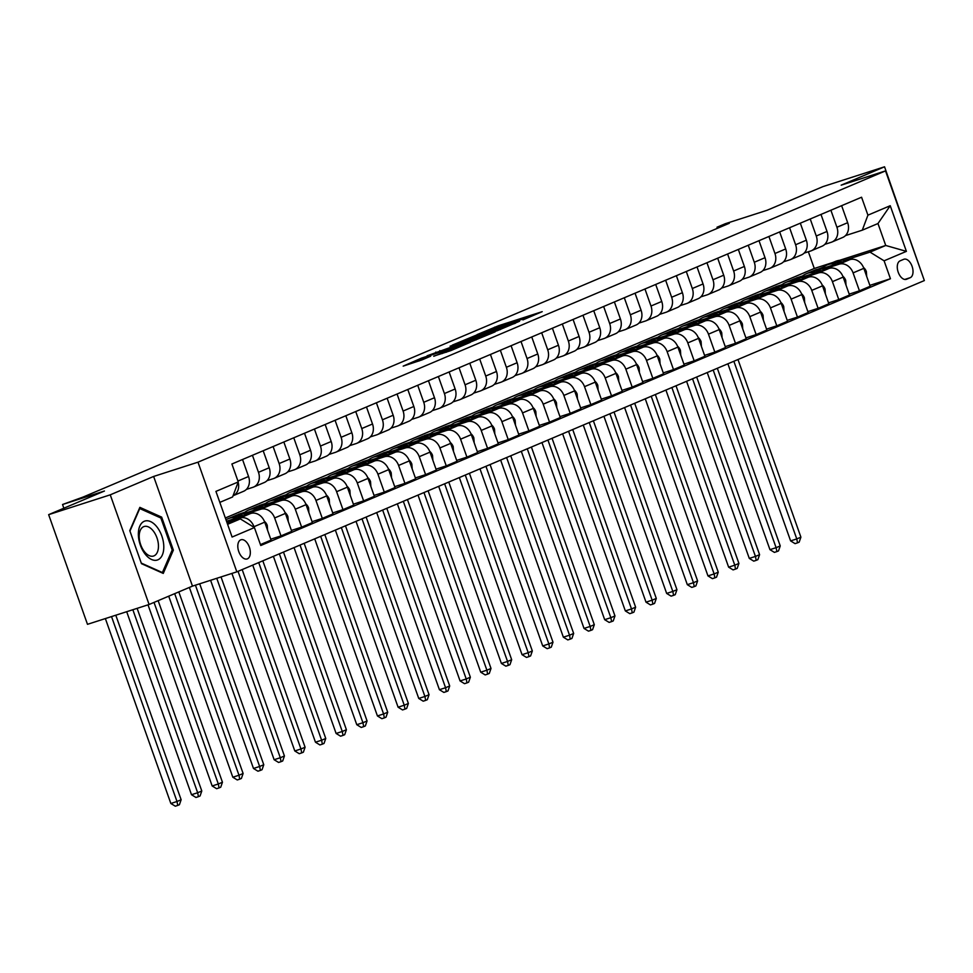 <?xml version="1.0" encoding="UTF-8"?>
<svg xmlns="http://www.w3.org/2000/svg" width="973" height="973" viewBox="0 0 973 973"><rect width="100%" height="100%" fill="white"/><g stroke="black" fill="none" stroke-linecap="round" stroke-linejoin="round"><path stroke-width="1.46" d="M522.927 319.898L542.192 311.664L498.663 325.675L477.038 334.627L522.051 319.314L526.174 318.207L522.927 319.898M247.422 558.843A10.071 5.729 72.2 0 0 249.441 547.349A10.071 5.729 72.2 0 0 240.976 539.772A10.071 5.729 72.2 0 0 240.708 539.869A10.071 5.729 72.2 0 0 238.689 551.35A10.071 5.729 72.2 0 0 247.154 558.94A10.071 5.729 72.2 0 0 247.422 558.843M433.715 356.13L450.767 350.645L470.397 342.289L421.54 358.1L403.187 366.128L421.978 359.913L430.674 356.191L418.609 359.803L430.747 355.206L462.856 345.062L433.763 356.276M922.963 276.636L884.542 166.797L822.939 186.621L767.162 210.253L725.274 223.729L717.004 227.232L729.324 223.267L83.119 497.045L62.54 504.513L63.853 508.222M110.253 494.831L149.088 604.501L192.472 586.123L153.637 476.454L110.253 494.831L48.65 514.656L104.427 491.024L62.54 504.513M153.637 476.454L197.993 462.175L885.515 170.895L924.35 280.565L236.828 571.844L197.993 462.175M884.542 166.797L841.159 185.174L885.515 170.895M497.179 330.735L519.558 321.248L476.028 335.259L452.348 345.099L497.179 330.735M495.135 331.854L471.954 341.426L427.123 355.777L461.543 343.445L467.478 340.891L450.073 346.181L495.135 331.854M149.088 604.501L87.485 624.325L48.65 514.656M903.71 259.317L900.074 260.861A9.754 5.546 72.2 0 0 898.128 271.978A9.754 5.546 72.2 0 0 906.313 279.336A9.754 5.546 72.2 0 0 906.581 279.239L910.217 277.694A9.754 5.546 72.2 0 0 912.163 266.566A9.754 5.546 72.2 0 0 903.978 259.219A9.754 5.546 72.2 0 0 903.71 259.317M839.577 260.326L885.734 245.476L877.974 223.535L862.273 230.187L867.928 215.167L861.579 197.227L231.902 463.999L238.251 481.939L232.596 496.972L219.825 502.372M867.928 215.167L890.234 205.704L906.398 251.362L884.092 260.813L870.032 252.129L844.369 260.387M869.85 285.369L890.441 278.74L884.092 260.813M890.441 278.74L260.764 545.512L254.415 527.585L232.097 537.035L215.933 491.389L238.251 481.939M192.472 586.123L236.828 571.844M717.004 227.232L717.393 228.314M225.347 517.977L814.279 268.475L832.985 262.455M814.279 268.475L808.356 251.752M823.28 267.174L807.371 273.304M870.032 252.129L885.734 245.476L906.398 251.362M227.597 524.313L240.355 518.901L227.183 523.146M254.257 527.488L253.977 526.709A12.588 10.338 -113 0 0 239.93 518.025L226.855 522.233M260.436 544.6L271.078 540.1L264.717 522.16A12.588 10.338 -113 0 0 250.669 513.476L226.514 521.248M270.749 539.188L280.99 535.892L274.641 517.964A12.588 10.338 -113 0 0 260.582 509.28L245.269 514.206M280.99 535.892L291.73 531.343L285.381 513.416A12.588 10.338 -113 0 0 271.321 504.732L242.459 514.012M228.923 518.378L238.689 514.474M291.413 530.431L301.642 527.147L295.293 509.207A12.588 10.338 -113 0 0 281.246 500.523L265.921 505.449M244.831 512.236L238.616 514.243M301.642 527.147L312.394 522.586L306.045 504.659A12.588 10.338 -113 0 0 291.985 495.975L263.124 505.267M249.575 509.621L259.353 505.717M312.065 521.686L322.306 518.39L315.957 500.463A12.588 10.338 -113 0 0 301.898 491.766L286.585 496.704M265.495 503.491L259.268 505.486M322.306 518.39L333.046 513.841L326.697 495.902A12.588 10.338 -113 0 0 312.637 487.218L283.788 496.51M270.239 500.864L280.017 496.972M332.73 512.929L342.97 509.633L336.609 491.706A12.588 10.338 -113 0 0 322.562 483.022L307.237 487.947M286.147 494.734L279.932 496.741M342.97 509.633L353.71 505.084L347.361 487.157A12.588 10.338 -113 0 0 333.301 478.473L304.44 487.753M290.891 492.119L300.669 488.215M353.381 504.184L363.622 500.888L357.273 482.949A12.588 10.338 -113 0 0 343.214 474.265L327.901 479.203M306.811 485.989L300.584 487.984M363.622 500.888L374.362 496.327L368.013 478.4A12.588 10.338 -113 0 0 353.965 469.716L325.104 479.008M311.555 483.362L321.333 479.47M374.046 495.427L384.286 492.131L377.938 474.204A12.588 10.338 -113 0 0 363.878 465.52L348.565 470.446M327.475 477.232L321.248 479.239M384.286 492.131L395.026 487.582L388.677 469.643A12.588 10.338 -113 0 0 374.617 460.959L345.756 470.251M332.219 474.605L341.985 470.713M394.697 486.67L404.938 483.374L398.589 465.447A12.588 10.338 -113 0 0 384.53 456.763L369.217 461.689M348.127 468.475L341.912 470.482M404.938 483.374L415.678 478.825L409.329 460.898A12.588 10.338 -113 0 0 395.281 452.214L366.42 461.494M352.871 465.86L362.649 461.956M415.362 477.925L425.602 474.629L419.254 456.69A12.588 10.338 -113 0 0 405.194 448.006L389.881 452.944M368.791 459.73L362.564 461.725M425.602 474.629L436.342 470.081L429.993 452.141A12.588 10.338 -113 0 0 415.933 443.457L387.072 452.749M373.535 457.103L383.301 453.211M436.026 469.168L446.254 465.872L439.905 447.945A12.588 10.338 -113 0 0 425.858 439.261L410.533 444.187M389.443 450.973L383.228 452.98M446.254 465.872L457.006 461.324L450.645 443.396A12.588 10.338 -113 0 0 436.597 434.712L407.736 443.992M394.187 448.358L403.965 444.454M456.678 460.411L466.918 457.128L460.57 439.188A12.588 10.338 -113 0 0 446.51 430.504L431.197 435.43M410.107 442.216L403.88 444.223M466.918 457.128L477.658 452.567L471.309 434.639A12.588 10.338 -113 0 0 457.249 425.955L428.4 435.247M414.851 439.601L424.629 435.697M477.342 451.667L487.57 448.371L481.221 430.443A12.588 10.338 -113 0 0 467.174 421.747L451.849 426.685M430.759 433.471L424.544 435.466M487.57 448.371L498.322 443.822L491.973 425.882A12.588 10.338 -113 0 0 477.913 417.198L449.052 426.49M435.503 430.844L445.281 426.952M497.994 442.91L508.234 439.614L501.886 421.686A12.588 10.338 -113 0 0 487.826 413.002L472.513 417.928M451.423 424.714L445.196 426.721M508.234 439.614L518.974 435.065L512.625 417.137A12.588 10.338 -113 0 0 498.577 408.453L469.716 417.733M456.167 422.1L465.945 418.195M518.658 434.165L528.898 430.869L522.537 412.929A12.588 10.338 -113 0 0 508.49 404.245L493.165 409.183M472.075 415.97L465.86 417.964M528.898 430.869L539.638 426.308L533.289 408.38A12.588 10.338 -113 0 0 519.229 399.696L490.368 408.988M476.831 413.343L486.597 409.451M539.31 425.408L549.55 422.112L543.202 404.184A12.588 10.338 -113 0 0 529.142 395.5L513.829 400.426M492.739 407.213L486.524 409.219M549.55 422.112L560.29 417.563L553.941 399.623A12.588 10.338 -113 0 0 539.893 390.939L511.032 400.231M497.483 404.586L507.261 400.694M559.974 416.651L570.214 413.355L563.866 395.427A12.588 10.338 -113 0 0 549.806 386.743L534.493 391.669M513.403 398.456L507.176 400.462M570.214 413.355L580.954 408.806L574.605 390.878A12.588 10.338 -113 0 0 560.545 382.194L531.684 391.474M518.147 395.841L527.913 391.937M580.638 407.906L590.866 404.61L584.518 386.67A12.588 10.338 -113 0 0 570.47 377.986L555.145 382.924M534.055 389.711L527.84 391.705M590.866 404.61L601.618 400.061L595.257 382.121A12.588 10.338 -113 0 0 581.209 373.437L552.348 382.73M538.799 387.084L548.577 383.192M601.29 399.149L611.531 395.853L605.182 377.925A12.588 10.338 -113 0 0 591.122 369.241L575.809 374.167M554.719 380.954L548.492 382.961M611.531 395.853L622.27 391.304L615.921 373.377A12.588 10.338 -113 0 0 601.861 364.693L573 373.973M559.463 378.339L569.229 374.435M621.954 390.392L632.182 387.108L625.834 369.168A12.588 10.338 -113 0 0 611.786 360.484L596.461 365.41M575.371 372.197L569.156 374.204M632.182 387.108L642.934 382.547L636.585 364.62A12.588 10.338 -113 0 0 622.525 355.936L593.664 365.228M580.115 369.582L589.893 365.678M642.606 381.647L652.847 378.351L646.498 360.411A12.588 10.338 -113 0 0 632.438 351.727L617.125 356.665M596.035 363.452L589.808 365.447M652.847 378.351L663.586 373.802L657.237 355.863A12.588 10.338 -113 0 0 643.189 347.179L614.328 356.471M600.779 360.825L610.558 356.933M663.27 372.89L673.511 369.594L667.15 351.667A12.588 10.338 -113 0 0 653.102 342.983L637.777 347.908M616.687 354.695L610.472 356.702M673.511 369.594L684.25 365.045L677.901 347.118A12.588 10.338 -113 0 0 663.841 338.434L634.98 347.714M621.431 352.08L631.209 348.176M683.922 364.145L694.163 360.849L687.814 342.91A12.588 10.338 -113 0 0 673.754 334.226L658.441 339.151M637.351 345.95L631.124 347.945M694.163 360.849L704.902 356.288L698.553 338.361A12.588 10.338 -113 0 0 684.505 329.677L655.644 338.969M642.095 343.323L651.874 339.419M704.586 355.388L714.827 352.092L708.478 334.165A12.588 10.338 -113 0 0 694.418 325.481L679.105 330.406M658.016 337.193L651.788 339.2M714.827 352.092L725.566 347.543L719.217 329.604A12.588 10.338 -113 0 0 705.157 320.92L676.296 330.212M662.759 334.566L672.525 330.674M725.25 346.631L735.479 343.335L729.13 325.408A12.588 10.338 -113 0 0 715.082 316.724L699.757 321.649M678.668 328.436L672.452 330.443M735.479 343.335L746.218 338.786L739.869 320.859A12.588 10.338 -113 0 0 725.822 312.175L696.96 321.455M683.411 325.821L693.19 321.917M745.902 337.886L756.143 334.59L749.794 316.651A12.588 10.338 -113 0 0 735.734 307.967L720.421 312.905M699.332 319.691L693.104 321.686M756.143 334.59L766.882 330.042L760.533 312.102A12.588 10.338 -113 0 0 746.473 303.418L717.612 312.71M704.075 317.064L713.841 313.172M766.566 329.129L776.795 325.833L770.446 307.906A12.588 10.338 -113 0 0 756.398 299.222L741.073 304.148M719.984 310.934L713.768 312.941M776.795 325.833L787.546 321.285L781.185 303.357A12.588 10.338 -113 0 0 767.138 294.661L738.276 303.953M724.727 308.319L734.506 304.415M787.218 320.372L797.459 317.089L791.11 299.149A12.588 10.338 -113 0 0 777.05 290.465L761.737 295.391M740.648 302.177L734.42 304.184M797.459 317.089L808.198 312.528L801.849 294.6A12.588 10.338 -113 0 0 787.789 285.916L758.94 295.196M745.391 299.562L755.17 295.658M807.882 311.628L818.111 308.332L811.762 290.392A12.588 10.338 -113 0 0 797.714 281.708L782.389 286.646M761.3 293.432L755.084 295.427M818.111 308.332L828.862 303.783L822.513 285.843A12.588 10.338 -113 0 0 808.454 277.159L779.592 286.451M766.043 290.805L775.822 286.913M828.534 302.871L838.775 299.575L832.426 281.647A12.588 10.338 -113 0 0 818.366 272.963L803.053 277.889M781.964 284.675L775.736 286.682M838.775 299.575L849.514 295.026L843.165 277.098A12.588 10.338 -113 0 0 829.118 268.414L800.256 277.694M786.707 282.061L796.486 278.156M849.198 294.126L859.439 290.83L853.078 272.89A12.588 10.338 -113 0 0 839.03 264.206L823.705 269.132M802.616 275.931L796.4 277.925M859.439 290.83L870.178 286.269L863.829 268.341A12.588 10.338 -113 0 0 849.77 259.657L820.908 268.949M845.464 235.6L862.273 230.187M824.8 244.357L831.258 242.277A12.588 10.338 -113 0 0 831.976 242.009A12.588 10.338 -113 0 0 836.914 227.244L830.893 210.229M804.148 253.102L810.606 251.022A12.588 10.338 -113 0 0 811.312 250.766A12.588 10.338 -113 0 0 816.262 236.001L810.229 218.986M783.484 261.859L789.942 259.779A12.588 10.338 -113 0 0 790.66 259.511A12.588 10.338 -113 0 0 795.598 244.746L789.577 227.731M762.832 270.603L769.29 268.536A12.588 10.338 -113 0 0 769.996 268.268A12.588 10.338 -113 0 0 774.946 253.503L768.913 236.488M742.168 279.36L748.626 277.281A12.588 10.338 -113 0 0 749.344 277.013A12.588 10.338 -113 0 0 754.282 262.26L748.261 245.245M721.516 288.117L727.962 286.038A12.588 10.338 -113 0 0 728.68 285.77A12.588 10.338 -113 0 0 733.63 271.005L727.597 253.989M700.852 296.862L707.31 294.795A12.588 10.338 -113 0 0 708.016 294.527A12.588 10.338 -113 0 0 712.966 279.762L706.945 262.746M680.188 305.619L686.646 303.54A12.588 10.338 -113 0 0 687.364 303.272A12.588 10.338 -113 0 0 692.314 288.519L686.281 271.491M659.536 314.376L665.994 312.297A12.588 10.338 -113 0 0 666.7 312.029A12.588 10.338 -113 0 0 671.65 297.264L665.629 280.248M638.872 323.121L645.33 321.041A12.588 10.338 -113 0 0 646.048 320.786A12.588 10.338 -113 0 0 650.986 306.021L644.965 289.005M618.22 331.878L624.678 329.798A12.588 10.338 -113 0 0 625.384 329.531A12.588 10.338 -113 0 0 630.334 314.766L624.301 297.75M597.556 340.635L604.014 338.555A12.588 10.338 -113 0 0 604.732 338.288A12.588 10.338 -113 0 0 609.67 323.523L603.649 306.507M576.904 349.38L583.362 347.3A12.588 10.338 -113 0 0 584.068 347.045A12.588 10.338 -113 0 0 589.018 332.279L582.985 315.264M556.24 358.137L562.698 356.057A12.588 10.338 -113 0 0 563.416 355.79A12.588 10.338 -113 0 0 568.354 341.024L562.333 324.009M535.576 366.882L542.034 364.814A12.588 10.338 -113 0 0 542.752 364.547A12.588 10.338 -113 0 0 547.702 349.781L541.669 332.766M514.924 375.639L521.382 373.559A12.588 10.338 -113 0 0 522.087 373.291A12.588 10.338 -113 0 0 527.038 358.538L521.017 341.511M494.26 384.396L500.718 382.316A12.588 10.338 -113 0 0 501.436 382.048A12.588 10.338 -113 0 0 506.374 367.283L500.353 350.268M473.608 393.141L480.066 391.061A12.588 10.338 -113 0 0 480.771 390.805A12.588 10.338 -113 0 0 485.722 376.04L479.689 359.025M452.944 401.898L459.402 399.818A12.588 10.338 -113 0 0 460.12 399.55A12.588 10.338 -113 0 0 465.058 384.785L459.037 367.77M432.292 410.655L438.75 408.575A12.588 10.338 -113 0 0 439.455 408.307A12.588 10.338 -113 0 0 444.406 393.542L438.373 376.527M411.628 419.399L418.086 417.32A12.588 10.338 -113 0 0 418.804 417.064A12.588 10.338 -113 0 0 423.741 402.299L417.721 385.284M390.976 428.156L397.422 426.077A12.588 10.338 -113 0 0 398.139 425.809A12.588 10.338 -113 0 0 403.09 411.044L397.057 394.029M370.312 436.901L376.77 434.834A12.588 10.338 -113 0 0 377.475 434.566A12.588 10.338 -113 0 0 382.425 419.801L376.405 402.786M349.648 445.658L356.106 443.579A12.588 10.338 -113 0 0 356.823 443.311A12.588 10.338 -113 0 0 361.761 428.558L355.741 411.53M328.996 454.415L335.454 452.336A12.588 10.338 -113 0 0 336.159 452.068A12.588 10.338 -113 0 0 341.109 437.303L335.077 420.287M308.332 463.16L314.79 461.08A12.588 10.338 -113 0 0 315.507 460.825A12.588 10.338 -113 0 0 320.445 446.06L314.425 429.044M287.68 471.917L294.138 469.837A12.588 10.338 -113 0 0 294.843 469.57A12.588 10.338 -113 0 0 299.793 454.805L293.761 437.789M267.016 480.674L273.474 478.594A12.588 10.338 -113 0 0 274.191 478.327A12.588 10.338 -113 0 0 279.129 463.562L273.109 446.546M246.364 489.419L252.81 487.339A12.588 10.338 -113 0 0 253.527 487.084A12.588 10.338 -113 0 0 258.477 472.319L252.445 455.303M831.976 242.009L842.715 237.461A12.588 10.338 -113 0 0 847.665 222.695L841.633 205.68M811.312 250.766L822.063 246.205A12.588 10.338 -113 0 0 827.001 231.452L820.981 214.425M790.66 259.511L801.399 254.962A12.588 10.338 -113 0 0 806.349 240.197L800.317 223.182M769.996 268.268L780.735 263.719A12.588 10.338 -113 0 0 785.685 248.954L779.665 231.939M749.344 277.013L760.083 272.464A12.588 10.338 -113 0 0 765.021 257.699L759.001 240.684M728.68 285.77L739.419 281.221A12.588 10.338 -113 0 0 744.369 266.456L738.337 249.441M708.016 294.527L718.767 289.978A12.588 10.338 -113 0 0 723.705 275.213L717.685 258.198M687.364 303.272L698.103 298.723A12.588 10.338 -113 0 0 703.053 283.958L697.021 266.943M666.7 312.029L677.451 307.48A12.588 10.338 -113 0 0 682.389 292.715L676.369 275.7M646.048 320.786L656.787 316.225A12.588 10.338 -113 0 0 661.737 301.472L655.705 284.457M625.384 329.531L636.123 324.982A12.588 10.338 -113 0 0 641.073 310.217L635.053 293.201M604.732 338.288L615.471 333.739A12.588 10.338 -113 0 0 620.421 318.974L614.389 301.958M584.068 347.045L594.807 342.484A12.588 10.338 -113 0 0 599.757 327.719L593.737 310.703M563.416 355.79L574.155 351.241A12.588 10.338 -113 0 0 579.093 336.476L573.073 319.46M542.752 364.547L553.491 359.998A12.588 10.338 -113 0 0 558.441 345.233L552.409 328.217M522.087 373.291L532.839 368.743A12.588 10.338 -113 0 0 537.777 353.977L531.757 336.962M501.436 382.048L512.175 377.5A12.588 10.338 -113 0 0 517.125 362.734L511.093 345.719M480.771 390.805L491.523 386.245A12.588 10.338 -113 0 0 496.461 371.491L490.441 354.476M460.12 399.55L470.859 395.002A12.588 10.338 -113 0 0 475.809 380.236L469.777 363.221M439.455 408.307L450.195 403.759A12.588 10.338 -113 0 0 455.145 388.993L449.125 371.978M418.804 417.064L429.543 412.503A12.588 10.338 -113 0 0 434.481 397.738L428.461 380.723M398.139 425.809L408.879 421.26A12.588 10.338 -113 0 0 413.829 406.495L407.796 389.48M377.475 434.566L388.227 430.017A12.588 10.338 -113 0 0 393.165 415.252L387.145 398.237M356.823 443.311L367.563 438.762A12.588 10.338 -113 0 0 372.513 423.997L366.48 406.982M336.159 452.068L346.911 447.519A12.588 10.338 -113 0 0 351.849 432.754L345.829 415.739M315.507 460.825L326.247 456.264A12.588 10.338 -113 0 0 331.197 441.511L325.164 424.496M294.843 469.57L305.583 465.021A12.588 10.338 -113 0 0 310.533 450.256L304.513 433.24M274.191 478.327L284.931 473.778A12.588 10.338 -113 0 0 289.869 459.013L283.848 441.997M253.527 487.084L264.267 482.523A12.588 10.338 -113 0 0 269.217 467.758L263.184 450.742M238.154 482.17A12.588 10.338 -113 0 1 233.046 495.756L243.615 491.28A12.588 10.338 -113 0 0 248.553 476.515L242.532 459.499M240.355 518.901L254.415 527.585M877.974 223.535L890.234 205.704M141.462 563.659L163.269 573.425L173.364 550.146L161.664 517.125L139.869 507.359L129.774 530.638L141.462 563.659M160.059 517.636L161.664 517.125M171.929 550.609L173.364 550.146M515.191 323.012L469.655 338.203L515.301 323.304M475.833 339.018L487.959 334.42L464.936 342.35L475.833 339.018L476.138 339.893M866.688 276.417L866.359 271.552A8.343 6.847 -113 0 0 863.477 267.441M846.303 260.776A24.082 19.776 -113 0 0 835.235 261.494L832.097 262.832A24.082 19.776 -113 0 0 831.124 263.282M836.464 263.938A24.082 19.776 -113 0 0 826.977 264.997A24.082 19.776 -113 0 0 821.528 268.743M842.594 261.968A24.082 19.776 -113 0 0 832.097 262.832M826.977 264.997L830.115 263.671A24.082 19.776 67 0 1 840.234 262.722M733.861 361.275L796.765 538.92L800.901 537.169L737.984 359.524M800.901 537.169L799.174 542.143L797.519 542.837L795.063 543.639L790.611 540.903L727.889 363.805M790.611 540.903L796.765 538.92L797.519 542.837M846.024 285.174L845.695 280.309A8.343 6.847 -113 0 0 842.813 276.198M825.639 269.521A24.082 19.776 -113 0 0 814.583 270.251L811.433 271.576A24.082 19.776 -113 0 0 810.46 272.026M815.8 272.695A24.082 19.776 -113 0 0 806.313 273.754A24.082 19.776 -113 0 0 800.864 277.5M821.93 270.725A24.082 19.776 -113 0 0 811.433 271.576M806.313 273.754L809.451 272.416A24.082 19.776 67 0 1 819.57 271.479M713.197 370.032L776.101 547.677L780.237 545.926L717.332 368.281M780.237 545.926L778.522 550.9L776.868 551.594L774.399 552.384L769.947 549.66L707.237 372.55M769.947 549.66L776.101 547.677L776.868 551.594M825.372 293.919L825.043 289.054A8.343 6.847 -113 0 0 822.161 284.943M804.987 278.278A24.082 19.776 -113 0 0 793.919 278.996L790.781 280.333A24.082 19.776 -113 0 0 789.796 280.783M795.136 281.44A24.082 19.776 -113 0 0 785.661 282.498A24.082 19.776 -113 0 0 780.212 286.257M801.278 279.47A24.082 19.776 -113 0 0 790.781 280.333M785.661 282.498L788.799 281.173A24.082 19.776 67 0 1 798.918 280.236M692.545 378.777L755.449 556.422L759.585 554.671L696.668 377.025M759.585 554.671L757.858 559.645L756.203 560.351L753.734 561.141L749.283 558.405L686.573 381.307M749.283 558.405L755.449 556.422L756.203 560.351M804.707 302.676L804.379 297.811A8.343 6.847 -113 0 0 801.497 293.7M784.323 287.035A24.082 19.776 -113 0 0 773.255 287.753L770.117 289.078A24.082 19.776 -113 0 0 769.144 289.54M774.484 290.197A24.082 19.776 -113 0 0 764.997 291.255A24.082 19.776 -113 0 0 759.548 295.001M780.614 288.227A24.082 19.776 -113 0 0 770.117 289.078M764.997 291.255L768.135 289.918A24.082 19.776 67 0 1 778.254 288.981M671.881 387.534L734.785 565.179L738.921 563.428L676.016 385.782M738.921 563.428L737.193 568.402L735.539 569.096L733.083 569.898L728.631 567.162L665.909 390.064M728.631 567.162L734.785 565.179L735.539 569.096M784.056 311.433L783.727 306.568A8.343 6.847 -113 0 0 780.845 302.445M763.671 295.78A24.082 19.776 -113 0 0 752.603 296.51L749.465 297.835A24.082 19.776 -113 0 0 748.48 298.285M753.82 298.954A24.082 19.776 -113 0 0 744.345 300A24.082 19.776 -113 0 0 738.896 303.758M759.962 296.972A24.082 19.776 -113 0 0 749.465 297.835M744.345 300L747.483 298.675A24.082 19.776 67 0 1 757.59 297.738M651.229 396.279L714.133 573.924L718.256 572.173L655.352 394.527M718.256 572.173L716.542 577.147L714.887 577.853L712.418 578.643L707.967 575.907L645.257 398.808M707.967 575.907L714.133 573.924L714.887 577.853M144.247 521.285A20.457 11.64 72.2 0 0 140.331 545.099A20.457 11.64 72.2 0 0 157.894 559.816A20.457 11.64 72.2 0 0 161.822 536.001A20.457 11.64 72.2 0 0 144.247 521.285M143.663 526.685A15.483 8.806 72.2 0 0 140.562 544.345A15.483 8.806 72.2 0 0 153.576 556.021A15.483 8.806 72.2 0 0 153.989 555.863A15.483 8.806 72.2 0 0 157.091 538.203A15.483 8.806 72.2 0 0 144.089 526.527A15.483 8.806 72.2 0 0 143.663 526.685M172.197 550L162.406 572.55L141.292 563.099L129.956 531.1L139.747 508.551L160.861 518.001L172.197 550M161.773 572.756L162.406 572.55M763.391 320.178L763.063 315.313A8.343 6.847 -113 0 0 760.181 311.202M743.007 304.537A24.082 19.776 -113 0 0 731.939 305.254L728.801 306.592A24.082 19.776 -113 0 0 727.828 307.042M733.168 307.699A24.082 19.776 -113 0 0 723.681 308.757A24.082 19.776 -113 0 0 718.232 312.503M739.298 305.729A24.082 19.776 -113 0 0 728.801 306.592M723.681 308.757L726.819 307.432A24.082 19.776 67 0 1 736.938 306.495M630.565 405.036L693.469 582.681L697.605 580.93L634.7 403.284M697.605 580.93L695.877 585.904L694.223 586.61L691.767 587.4L687.315 584.664L624.593 407.565M687.315 584.664L693.469 582.681L694.223 586.61M742.74 328.935L742.411 324.07A8.343 6.847 -113 0 0 739.516 319.959M722.355 313.282A24.082 19.776 -113 0 0 711.287 314.011L708.149 315.337A24.082 19.776 -113 0 0 707.164 315.799M712.504 316.456A24.082 19.776 -113 0 0 703.017 317.514A24.082 19.776 -113 0 0 697.58 321.26M718.646 314.486A24.082 19.776 -113 0 0 708.149 315.337M703.017 317.514L706.167 316.176A24.082 19.776 67 0 1 716.274 315.24M609.901 413.793L672.817 591.438L676.94 589.687L614.036 412.041M676.94 589.687L675.226 594.661L673.571 595.354L671.102 596.145L666.651 593.421L603.941 416.322M666.651 593.421L672.817 591.438L673.571 595.354M722.075 337.692L721.747 332.827A8.343 6.847 -113 0 0 718.865 328.704M701.691 322.039A24.082 19.776 -113 0 0 690.623 322.768L687.485 324.094A24.082 19.776 -113 0 0 686.512 324.544M691.852 325.213A24.082 19.776 -113 0 0 682.365 326.259A24.082 19.776 -113 0 0 676.916 330.017M697.982 323.231A24.082 19.776 -113 0 0 687.485 324.094M682.365 326.259L685.503 324.933A24.082 19.776 67 0 1 695.622 323.997M589.249 422.537L652.153 600.183L656.289 598.431L593.384 420.786M656.289 598.431L654.561 603.406L652.907 604.111L650.45 604.902L645.999 602.165L583.277 425.067M645.999 602.165L652.153 600.183L652.907 604.111M701.411 346.437L701.083 341.572A8.343 6.847 -113 0 0 698.2 337.461M681.039 330.796A24.082 19.776 -113 0 0 669.971 331.513L666.821 332.851A24.082 19.776 -113 0 0 665.848 333.301M671.188 333.958A24.082 19.776 -113 0 0 661.701 335.016A24.082 19.776 -113 0 0 656.252 338.762M677.317 331.988A24.082 19.776 -113 0 0 666.821 332.851M661.701 335.016L664.839 333.69A24.082 19.776 67 0 1 674.958 332.742M568.585 431.294L631.501 608.94L635.624 607.188L572.72 429.543M635.624 607.188L633.91 612.163L632.255 612.856L629.786 613.659L625.335 610.922L562.625 433.824M625.335 610.922L631.501 608.94L632.255 612.856M680.759 355.194L680.431 350.329A8.343 6.847 -113 0 0 677.549 346.218M660.375 339.541A24.082 19.776 -113 0 0 649.307 340.27L646.169 341.596A24.082 19.776 -113 0 0 645.196 342.046M650.523 342.715A24.082 19.776 -113 0 0 641.049 343.773A24.082 19.776 -113 0 0 635.6 347.519M656.666 340.745A24.082 19.776 -113 0 0 646.169 341.596M641.049 343.773L644.187 342.435A24.082 19.776 67 0 1 654.306 341.499M547.933 440.051L610.837 617.697L614.972 615.945L552.056 438.3M614.972 615.945L613.245 620.92L611.591 621.613L609.134 622.404L604.671 619.679L541.961 442.569M604.671 619.679L610.837 617.697L611.591 621.613M660.095 363.938L659.767 359.073A8.343 6.847 -113 0 0 656.884 354.963M639.711 348.298A24.082 19.776 -113 0 0 628.655 349.015L625.505 350.353A24.082 19.776 -113 0 0 624.532 350.803M629.872 351.472A24.082 19.776 -113 0 0 620.385 352.518A24.082 19.776 -113 0 0 614.936 356.276M636.001 349.489A24.082 19.776 -113 0 0 625.505 350.353M620.385 352.518L623.523 351.192A24.082 19.776 67 0 1 633.642 350.256M527.269 448.796L590.173 626.442L594.308 624.69L531.404 447.045M594.308 624.69L592.581 629.665L590.939 630.37L588.47 631.161L584.019 628.424L521.309 451.326M584.019 628.424L590.173 626.442L590.939 630.37M639.443 372.695L639.115 367.83A8.343 6.847 -113 0 0 636.233 363.72M619.059 357.055A24.082 19.776 -113 0 0 607.991 357.772L604.853 359.098A24.082 19.776 -113 0 0 603.868 359.56M609.207 360.217A24.082 19.776 -113 0 0 599.733 361.275A24.082 19.776 -113 0 0 594.284 365.021M615.35 358.246A24.082 19.776 -113 0 0 604.853 359.098M599.733 361.275L602.871 359.949A24.082 19.776 67 0 1 612.99 359.001M506.617 457.553L569.521 635.199L573.656 633.447L510.74 455.802M573.656 633.447L571.929 638.422L570.275 639.115L567.806 639.918L563.355 637.181L500.645 460.083M563.355 637.181L569.521 635.199L570.275 639.115M618.779 381.452L618.451 376.587A8.343 6.847 -113 0 0 615.568 372.464M598.395 365.799A24.082 19.776 -113 0 0 587.327 366.529L584.189 367.855A24.082 19.776 -113 0 0 583.216 368.305M588.556 368.974A24.082 19.776 -113 0 0 579.069 370.032A24.082 19.776 -113 0 0 573.62 373.778M594.685 366.991A24.082 19.776 -113 0 0 584.189 367.855M579.069 370.032L582.207 368.694A24.082 19.776 67 0 1 592.326 367.758M485.953 466.298L548.857 643.944L552.992 642.204L490.088 464.547M552.992 642.204L551.265 647.167L549.611 647.872L547.154 648.663L542.703 645.926L479.981 468.828M542.703 645.926L548.857 643.944L549.611 647.872M598.127 390.197L597.799 385.332A8.343 6.847 -113 0 0 594.904 381.221M577.743 374.556A24.082 19.776 -113 0 0 566.675 375.274L563.537 376.612A24.082 19.776 -113 0 0 562.552 377.062M567.891 377.719A24.082 19.776 -113 0 0 558.405 378.777A24.082 19.776 -113 0 0 552.968 382.523M574.034 375.748A24.082 19.776 -113 0 0 563.537 376.612M558.405 378.777L561.555 377.451A24.082 19.776 67 0 1 571.662 376.515M465.289 475.055L528.205 652.701L532.328 650.949L469.424 473.304M532.328 650.949L530.613 655.924L528.959 656.629L526.49 657.42L522.039 654.683L459.329 477.585M522.039 654.683L528.205 652.701L528.959 656.629M577.463 398.954L577.135 394.089A8.343 6.847 -113 0 0 574.252 389.978M557.079 383.313A24.082 19.776 -113 0 0 546.011 384.031L542.873 385.357A24.082 19.776 -113 0 0 541.9 385.819M547.24 386.476A24.082 19.776 -113 0 0 537.753 387.534A24.082 19.776 -113 0 0 532.304 391.28M553.369 384.505A24.082 19.776 -113 0 0 542.873 385.357M537.753 387.534L540.891 386.196A24.082 19.776 67 0 1 551.01 385.259M444.637 483.812L507.541 661.458L511.676 659.706L448.772 482.061M511.676 659.706L509.949 664.681L508.295 665.374L505.838 666.164L501.387 663.44L438.665 486.342M501.387 663.44L507.541 661.458L508.295 665.374M556.799 407.711L556.471 402.846A8.343 6.847 -113 0 0 553.588 398.723M536.427 392.058A24.082 19.776 -113 0 0 525.359 392.788L522.221 394.114A24.082 19.776 -113 0 0 521.236 394.564M526.575 395.233A24.082 19.776 -113 0 0 517.089 396.279A24.082 19.776 -113 0 0 511.652 400.037M532.705 393.25A24.082 19.776 -113 0 0 522.221 394.114M517.089 396.279L520.227 394.953A24.082 19.776 67 0 1 530.346 394.016M423.973 492.557L486.889 670.202L491.012 668.451L428.108 490.806M491.012 668.451L489.297 673.425L487.643 674.131L485.174 674.921L480.723 672.185L418.013 495.087M480.723 672.185L486.889 670.202L487.643 674.131M536.147 416.456L535.819 411.591A8.343 6.847 -113 0 0 532.936 407.48M515.763 400.815A24.082 19.776 -113 0 0 504.695 401.533L501.557 402.871A24.082 19.776 -113 0 0 500.584 403.321M505.924 403.977A24.082 19.776 -113 0 0 496.437 405.036A24.082 19.776 -113 0 0 490.988 408.782M512.053 402.007A24.082 19.776 -113 0 0 501.557 402.871M496.437 405.036L499.575 403.71A24.082 19.776 67 0 1 509.694 402.761M403.321 501.314L466.225 678.959L470.36 677.208L407.444 499.563M470.36 677.208L468.633 682.182L466.979 682.876L464.522 683.678L460.071 680.942L397.349 503.844M460.071 680.942L466.225 678.959L466.979 682.876M515.483 425.213L515.155 420.348A8.343 6.847 -113 0 0 512.272 416.237M495.099 409.56A24.082 19.776 -113 0 0 484.043 410.29L480.893 411.615A24.082 19.776 -113 0 0 479.92 412.066M485.259 412.734A24.082 19.776 -113 0 0 475.773 413.793A24.082 19.776 -113 0 0 470.324 417.539M491.389 410.764A24.082 19.776 -113 0 0 480.893 411.615M475.773 413.793L478.911 412.455A24.082 19.776 67 0 1 489.03 411.518M382.657 510.071L445.561 687.716L449.696 685.965L386.792 508.32M449.696 685.965L447.969 690.939L446.327 691.633L443.858 692.423L439.407 689.699L376.697 512.589M439.407 689.699L445.561 687.716L446.327 691.633M494.831 433.958L494.503 429.093A8.343 6.847 -113 0 0 491.62 424.982M474.447 418.317A24.082 19.776 -113 0 0 463.379 419.035L460.241 420.372A24.082 19.776 -113 0 0 459.256 420.822M464.595 421.491A24.082 19.776 -113 0 0 455.121 422.537A24.082 19.776 -113 0 0 449.672 426.296M470.737 419.509A24.082 19.776 -113 0 0 460.241 420.372M455.121 422.537L458.259 421.212A24.082 19.776 67 0 1 468.378 420.275M362.005 518.816L424.909 696.461L429.044 694.71L366.128 517.064M429.044 694.71L427.317 699.684L425.663 700.39L423.194 701.18L418.743 698.444L356.033 521.346M418.743 698.444L424.909 696.461L425.663 700.39M474.167 442.715L473.839 437.85A8.343 6.847 -113 0 0 470.956 433.739M453.783 427.074A24.082 19.776 -113 0 0 442.715 427.792L439.577 429.117A24.082 19.776 -113 0 0 438.604 429.579M443.943 430.236A24.082 19.776 -113 0 0 434.457 431.294A24.082 19.776 -113 0 0 429.008 435.04M450.073 428.266A24.082 19.776 -113 0 0 439.577 429.117M434.457 431.294L437.595 429.969A24.082 19.776 67 0 1 447.714 429.02M341.341 527.573L404.245 705.218L408.38 703.467L345.476 525.821M408.38 703.467L406.653 708.441L404.999 709.135L402.542 709.937L398.091 707.201L335.369 530.103M398.091 707.201L404.245 705.218L404.999 709.135M453.515 451.472L453.187 446.607A8.343 6.847 -113 0 0 450.304 442.484M433.131 435.819A24.082 19.776 -113 0 0 422.063 436.549L418.925 437.874A24.082 19.776 -113 0 0 417.94 438.324M423.279 438.993A24.082 19.776 -113 0 0 413.793 440.051A24.082 19.776 -113 0 0 408.356 443.797M429.421 437.011A24.082 19.776 -113 0 0 418.925 437.874M413.793 440.051L416.943 438.714A24.082 19.776 67 0 1 427.05 437.777M320.676 536.318L383.593 713.963L387.716 712.224L324.812 534.578M387.716 712.224L386.001 717.186L384.347 717.892L381.878 718.682L377.427 715.946L314.717 538.847M377.427 715.946L383.593 713.963L384.347 717.892M432.851 460.217L432.523 455.352A8.343 6.847 -113 0 0 429.64 451.241M412.467 444.576A24.082 19.776 -113 0 0 401.399 445.293L398.261 446.631A24.082 19.776 -113 0 0 397.288 447.081M402.627 447.738A24.082 19.776 -113 0 0 393.141 448.796A24.082 19.776 -113 0 0 387.692 452.542M408.757 445.768A24.082 19.776 -113 0 0 398.261 446.631M393.141 448.796L396.279 447.471A24.082 19.776 67 0 1 406.398 446.534M300.025 545.075L362.929 722.72L367.064 720.969L304.16 543.323M367.064 720.969L365.337 725.943L363.683 726.649L361.226 727.439L356.775 724.703L294.053 547.604M356.775 724.703L362.929 722.72L363.683 726.649M412.199 468.974L411.859 464.109A8.343 6.847 -113 0 0 408.976 459.998M391.815 453.333A24.082 19.776 -113 0 0 380.747 454.05L377.609 455.376A24.082 19.776 -113 0 0 376.624 455.838M381.963 456.495A24.082 19.776 -113 0 0 372.477 457.553A24.082 19.776 -113 0 0 367.04 461.299M388.093 454.525A24.082 19.776 -113 0 0 377.609 455.376M372.477 457.553L375.627 456.215A24.082 19.776 67 0 1 385.734 455.279M279.36 553.832L342.277 731.477L346.4 729.726L283.496 552.08M346.4 729.726L344.685 734.7L343.031 735.393L340.562 736.184L336.111 733.46L273.401 556.361M336.111 733.46L342.277 731.477L343.031 735.393M391.535 477.731L391.207 472.866A8.343 6.847 -113 0 0 388.324 468.743M371.151 462.078A24.082 19.776 -113 0 0 360.083 462.807L356.945 464.133A24.082 19.776 -113 0 0 355.972 464.583M361.311 465.252A24.082 19.776 -113 0 0 351.825 466.298A24.082 19.776 -113 0 0 346.376 470.056M367.441 463.27A24.082 19.776 -113 0 0 356.945 464.133M351.825 466.298L354.963 464.972A24.082 19.776 67 0 1 365.082 464.036M258.709 562.576L321.613 740.222L325.748 738.471L262.832 560.825M325.748 738.471L324.021 743.445L322.367 744.15L319.91 744.941L315.459 742.204L252.737 565.106M315.459 742.204L321.613 740.222L322.367 744.15M370.871 486.476L370.543 481.611A8.343 6.847 -113 0 0 367.66 477.5M350.487 470.835A24.082 19.776 -113 0 0 339.431 471.552L336.281 472.89A24.082 19.776 -113 0 0 335.308 473.34M340.647 473.997A24.082 19.776 -113 0 0 331.161 475.055A24.082 19.776 -113 0 0 325.712 478.801M346.777 472.027A24.082 19.776 -113 0 0 336.281 472.89M331.161 475.055L334.298 473.729A24.082 19.776 67 0 1 344.418 472.781M238.044 571.333L300.949 748.979L305.084 747.228L242.18 569.582M305.084 747.228L303.369 752.202L301.715 752.907L299.246 753.698L294.795 750.961L231.927 573.425M294.795 750.961L300.949 748.979L301.715 752.907M350.219 495.233L349.891 490.368A8.343 6.847 -113 0 0 347.008 486.257M329.835 479.58A24.082 19.776 -113 0 0 318.767 480.309L315.629 481.635A24.082 19.776 -113 0 0 314.656 482.085M319.983 482.754A24.082 19.776 -113 0 0 310.509 483.812A24.082 19.776 -113 0 0 305.06 487.558M326.125 480.784A24.082 19.776 -113 0 0 315.629 481.635M310.509 483.812L313.647 482.474A24.082 19.776 67 0 1 323.766 481.538M216.76 578.303L280.297 757.736L284.432 755.985L221.029 576.94M284.432 755.985L282.705 760.959L281.051 761.652L278.582 762.443L274.131 759.718L210.594 580.285M274.131 759.718L280.297 757.736L281.051 761.652M329.555 503.99L329.227 499.113A8.343 6.847 -113 0 0 326.344 495.002M309.171 488.337A24.082 19.776 -113 0 0 298.115 489.054L294.965 490.392A24.082 19.776 -113 0 0 293.992 490.842M299.331 491.511A24.082 19.776 -113 0 0 289.845 492.557A24.082 19.776 -113 0 0 284.396 496.315M305.461 489.528A24.082 19.776 -113 0 0 294.965 490.392M289.845 492.557L292.982 491.231A24.082 19.776 67 0 1 303.102 490.295M195.427 585.174L259.633 766.481L263.768 764.729L199.696 583.8M263.768 764.729L262.041 769.704L260.399 770.409L257.93 771.2L253.479 768.463L189.37 587.437M253.479 768.463L259.633 766.481L260.399 770.409M308.903 512.735L308.575 507.87A8.343 6.847 -113 0 0 305.692 503.759M288.519 497.094A24.082 19.776 -113 0 0 277.451 497.811L274.313 499.137A24.082 19.776 -113 0 0 273.328 499.599M278.667 500.256A24.082 19.776 -113 0 0 269.193 501.314A24.082 19.776 -113 0 0 263.744 505.06M284.809 498.285A24.082 19.776 -113 0 0 274.313 499.137M269.193 501.314L272.331 499.988A24.082 19.776 67 0 1 282.45 499.04M174.678 593.664L238.981 775.238L243.116 773.486L178.813 591.912M243.116 773.486L241.389 778.461L239.735 779.154L237.266 779.957L232.815 777.22L168.718 596.194M232.815 777.22L238.981 775.238L239.735 779.154M288.239 521.492L287.911 516.627A8.343 6.847 -113 0 0 285.028 512.503M267.855 505.838A24.082 19.776 -113 0 0 256.787 506.568L253.649 507.894A24.082 19.776 -113 0 0 252.676 508.344M258.015 509.013A24.082 19.776 -113 0 0 248.529 510.071A24.082 19.776 -113 0 0 243.08 513.817M264.145 507.03A24.082 19.776 -113 0 0 253.649 507.894M248.529 510.071L251.666 508.733A24.082 19.776 67 0 1 261.786 507.797M154.026 602.409L218.317 783.983L222.452 782.243L158.149 600.669M222.452 782.243L220.725 787.206L219.071 787.911L216.614 788.702L212.163 785.965L148.018 604.853M212.163 785.965L218.317 783.983L219.071 787.911M267.587 530.236L267.259 525.371A8.343 6.847 -113 0 0 264.364 521.26M247.203 514.595A24.082 19.776 -113 0 0 236.135 515.313L232.997 516.651A24.082 19.776 -113 0 0 232.012 517.101M237.351 517.758A24.082 19.776 -113 0 0 227.864 518.816A24.082 19.776 -113 0 0 225.979 519.764M243.493 515.787A24.082 19.776 -113 0 0 232.997 516.651M227.864 518.816L231.015 517.49A24.082 19.776 67 0 1 241.122 516.554M132.851 609.73L197.665 792.74L201.788 790.988L137.12 608.356M201.788 790.988L200.073 795.963L198.419 796.668L195.95 797.459L191.499 794.722L126.697 611.713M191.499 794.722L197.665 792.74L198.419 796.668M111.53 616.59L177.001 801.497L181.136 799.745L115.787 615.216M181.136 799.745L179.409 804.72L177.755 805.413L175.298 806.203L170.847 803.479L105.364 618.573M170.847 803.479L177.001 801.497L177.755 805.413M239.93 518.025L250.669 513.476M260.582 509.28L271.321 504.732M281.246 500.523L291.985 495.975M301.898 491.766L312.637 487.218M322.562 483.022L333.301 478.473M343.214 474.265L353.965 469.716M363.878 465.52L374.617 460.959M384.53 456.763L395.281 452.214M405.194 448.006L415.933 443.457M425.858 439.261L436.597 434.712M446.51 430.504L457.249 425.955M467.174 421.747L477.913 417.198M487.826 413.002L498.577 408.453M508.49 404.245L519.229 399.696M529.142 395.5L539.893 390.939M549.806 386.743L560.545 382.194M570.47 377.986L581.209 373.437M591.122 369.241L601.861 364.693M611.786 360.484L622.525 355.936M632.438 351.727L643.189 347.179M653.102 342.983L663.841 338.434M673.754 334.226L684.505 329.677M694.418 325.481L705.157 320.92M715.082 316.724L725.822 312.175M735.734 307.967L746.473 303.418M756.398 299.222L767.138 294.661M777.05 290.465L787.789 285.916M797.714 281.708L808.454 277.159M818.366 272.963L829.118 268.414M839.03 264.206L849.77 259.657M836.914 227.244L847.665 222.695M853.078 272.89L863.829 268.341M832.426 281.647L843.165 277.098M816.262 236.001L827.001 231.452M811.762 290.392L822.513 285.843M795.598 244.746L806.349 240.197M791.11 299.149L801.849 294.6M774.946 253.503L785.685 248.954M770.446 307.906L781.185 303.357M754.282 262.26L765.021 257.699M749.794 316.651L760.533 312.102M733.63 271.005L744.369 266.456M729.13 325.408L739.869 320.859M712.966 279.762L723.705 275.213M708.478 334.165L719.217 329.604M692.314 288.519L703.053 283.958M687.814 342.91L698.553 338.361M671.65 297.264L682.389 292.715M667.15 351.667L677.901 347.118M650.986 306.021L661.737 301.472M646.498 360.411L657.237 355.863M630.334 314.766L641.073 310.217M625.834 369.168L636.585 364.62M609.67 323.523L620.421 318.974M605.182 377.925L615.921 373.377M589.018 332.279L599.757 327.719M584.518 386.67L595.257 382.121M568.354 341.024L579.093 336.476M563.866 395.427L574.605 390.878M547.702 349.781L558.441 345.233M543.202 404.184L553.941 399.623M527.038 358.538L537.777 353.977M522.537 412.929L533.289 408.38M506.374 367.283L517.125 362.734M501.886 421.686L512.625 417.137M485.722 376.04L496.461 371.491M481.221 430.443L491.973 425.882M465.058 384.785L475.809 380.236M460.57 439.188L471.309 434.639M444.406 393.542L455.145 388.993M439.905 447.945L450.645 443.396M423.741 402.299L434.481 397.738M419.254 456.69L429.993 452.141M403.09 411.044L413.829 406.495M398.589 465.447L409.329 460.898M382.425 419.801L393.165 415.252M377.938 474.204L388.677 469.643M361.761 428.558L372.513 423.997M357.273 482.949L368.013 478.4M341.109 437.303L351.849 432.754M336.609 491.706L347.361 487.157M320.445 446.06L331.197 441.511M315.957 500.463L326.697 495.902M299.793 454.805L310.533 450.256M295.293 509.207L306.045 504.659M279.129 463.562L289.869 459.013M274.641 517.964L285.381 513.416M258.477 472.319L269.217 467.758M253.977 526.709L264.717 522.16M237.923 481.027L248.553 476.515M904.768 279.446L910.217 277.694M494.941 328.047L494.612 327.147M499.027 326.721L498.663 325.675M474.155 338.142L473.79 337.096M500.244 329.665L499.903 328.692M436.123 352.956L435.807 352.056M440.222 351.642L439.857 350.596M457.882 345.95L457.505 344.904M461.968 344.637L461.543 343.445M466.103 343.311L465.726 342.265M442.229 353.564L441.912 352.664M446.315 352.25L445.95 351.204M451.034 350.535L450.73 349.66M422.367 359.742L422.063 358.891M865.204 272.221L866.371 271.722M844.54 280.966L845.707 280.467M823.876 289.723L825.055 289.224M803.224 298.468L804.391 297.981M782.56 307.225L783.739 306.726M761.908 315.982L763.075 315.483M741.244 324.727L742.423 324.228M720.592 333.484L721.759 332.985M699.928 342.241L701.095 341.742M679.263 350.985L680.443 350.487M658.612 359.742L659.779 359.244M637.947 368.487L639.127 368.001M617.296 377.244L618.463 376.746M596.631 386.001L597.811 385.503M575.98 394.746L577.147 394.247M555.315 403.503L556.483 403.004M534.663 412.26L535.831 411.761M513.999 421.005L515.167 420.506M493.335 429.762L494.515 429.263M472.683 438.507L473.851 438.02M452.019 447.264L453.199 446.765M431.367 456.021L432.535 455.522M410.703 464.766L411.871 464.279M390.051 473.523L391.219 473.024M369.387 482.28L370.555 481.781M348.723 491.024L349.903 490.526M328.071 499.781L329.239 499.283M307.407 508.526L308.587 508.04M286.755 517.283L287.923 516.785M266.091 526.04L267.271 525.542M470.105 339.455L469.655 338.203M464.839 343.712L464.437 342.605M419.035 361.007L418.609 359.803"/></g></svg>

